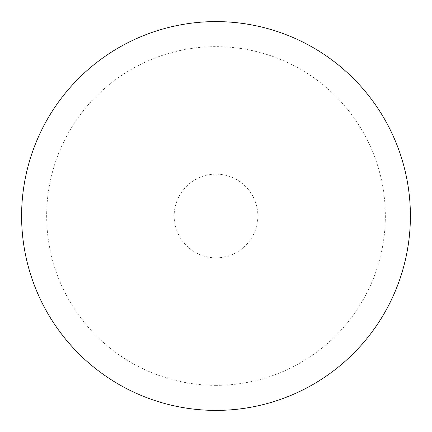 <?xml version="1.0" encoding="UTF-8"?>
<svg xmlns="http://www.w3.org/2000/svg" width="432" height="432" viewBox="0 0 432 432"><rect width="100%" height="100%" fill="white"/><g stroke="black" fill="none" stroke-linecap="round" stroke-linejoin="round"><path stroke-width="0.32" stroke-dasharray="2.16 1.62" d="M216 257.839A41.839 41.839 0 0 1 179.766 195.08A41.839 41.839 0 0 1 252.234 195.08A41.839 41.839 0 0 1 216 257.839M21.6 216A194.4 194.4 0 0 1 216 21.6A194.4 194.4 0 0 1 410.4 216A194.4 194.4 0 0 1 216 410.4A194.4 194.4 0 0 1 21.6 216A194.4 194.4 0 0 1 216 21.6A194.4 194.4 0 0 1 410.4 216A194.4 194.4 0 0 1 216 410.4A194.4 194.4 0 0 1 21.6 216M216 385.344A169.344 169.344 0 0 1 69.347 131.328A169.344 169.344 0 0 1 362.653 131.328A169.344 169.344 0 0 1 216 385.344"/><path stroke-width="0.65" d="M21.6 216A194.4 194.4 0 0 1 313.2 47.644A194.4 194.4 0 0 1 313.2 384.356A194.4 194.4 0 0 1 21.6 216"/></g></svg>
